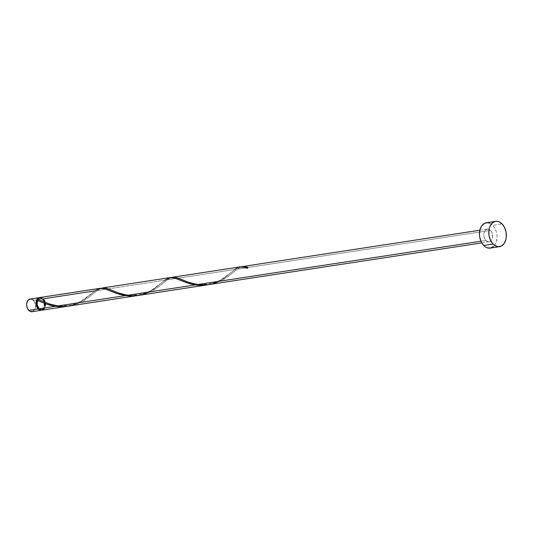 <?xml version="1.0" encoding="UTF-8"?>
<svg xmlns="http://www.w3.org/2000/svg" width="533" height="533" viewBox="0 0 533 533"><rect width="100%" height="100%" fill="white"/><g stroke="black" fill="none" stroke-linecap="round" stroke-linejoin="round"><path stroke-width="0.4" stroke-dasharray="2.67 2" d="M39.875 297.561A6.409 4.337 -98.7 0 1 42.633 298.893L33.306 300.319A6.409 4.337 81.3 0 0 30.075 299.02M42.18 309.493L41.248 309.633A5.77 3.904 81.3 0 1 39.782 309.453L42.067 309.367L43.306 308.261L44.099 306.488L43.953 302.111L42.407 299.399L43.346 299.253A5.77 3.904 -98.7 0 1 45.225 303.623A5.77 3.904 -98.7 0 1 42.18 309.493A5.77 3.904 -98.7 0 1 39.269 308.321L37.73 305.602L37.39 302.278L38.376 299.453L39.615 298.347L41.114 298.067L43.346 299.253L44.486 300.945L45.145 303.064L45.032 306.348L44.239 308.114L43 309.227L40.721 309.32L38.676 308.407L39.269 308.321A5.77 3.904 -98.7 0 1 37.91 300.272A5.77 3.904 -98.7 0 1 38.289 299.579A5.77 3.904 -98.7 0 1 40.435 298.08A5.77 3.904 -98.7 0 1 43.346 299.253L42.407 299.399A5.77 3.904 81.3 0 0 39.502 298.227A5.77 3.904 81.3 0 0 38.149 298.833M490.173 248.105A12.825 8.681 81.3 0 0 496.916 238.924A12.825 8.681 81.3 0 0 492.759 225.359L502.093 223.927L492.759 225.359A12.825 8.681 81.3 0 0 486.296 222.754M240.663 266.826L238.231 267.439L234.893 269.485L167.149 279.852L171.419 277.466M209.682 284.515L215.605 283.063L222.621 279.985L229.217 275.628L237.125 269.145L490.5 230.389A6.409 4.337 -98.7 0 1 492.579 237.178A6.409 4.337 -98.7 0 1 489.201 241.762A6.409 4.337 -98.7 0 1 485.969 240.463L480.933 241.229L485.969 240.463A6.409 4.337 -98.7 0 1 483.891 233.674A6.409 4.337 -98.7 0 1 487.262 229.09A6.409 4.337 -98.7 0 1 490.5 230.389L237.125 269.145L241.489 266.74M100.357 288.273L98.299 288.839L94.934 290.891L43.566 298.753A6.409 4.337 81.3 0 0 40.335 297.447L40.455 297.434M170.333 277.566L168.275 278.133L164.91 280.191L97.173 290.552L101.443 288.173M68.264 306.135L75.506 304.057L80.276 301.818L88.325 296.368L94.934 290.891L86.133 298.047L80.25 301.831L74.254 304.523L67.504 306.262M43.566 298.753L45.285 301.771L45.658 305.469L44.565 308.6L42.287 310.126A6.409 4.337 81.3 0 0 45.651 305.536A6.409 4.337 81.3 0 0 43.566 298.753L42.06 297.687M69.723 305.922L75.646 304.47L82.662 301.392L88.058 297.934L97.173 290.552L164.91 280.191L156.109 287.347L150.233 291.125L144.23 293.823L137.481 295.562M139.699 295.222L147.055 293.263L152.638 290.685L158.035 287.234L167.149 279.852L234.893 269.485L226.092 276.64L220.209 280.425L214.213 283.116L207.457 284.855M489.527 223.134L491.199 224.027L494.144 227.071L496.19 231.389L496.769 233.827L497.022 236.326L496.516 241.123L494.751 245.047L493.471 246.493M485.969 240.463L487.588 241.576L490.113 241.469L491.493 240.236L492.585 237.105L491.766 232.268L490.5 230.389L488.021 229.07L485.616 229.89L484.091 232.581L483.964 236.226L484.697 238.584L485.969 240.463M39.309 297.607L41.021 297.78L42.633 298.893L43.906 300.772L44.639 303.13L44.725 305.609L44.146 307.834L42.993 309.466L41.441 310.253M41.248 309.633A5.77 3.904 81.3 0 0 44.219 303.244L44.212 303.21M44.219 303.244A5.77 3.904 81.3 0 0 42.407 299.399L40.182 298.207L38.016 298.946M32.107 311.678L32.02 311.692A6.409 4.337 81.3 0 0 35.385 307.108A6.409 4.337 81.3 0 0 33.306 300.319L34.578 302.198L35.438 305.802L35.185 308.201L33.659 310.892M31.694 299.213L32.526 299.659M33.306 300.319L42.633 298.893A6.409 4.337 -98.7 0 1 44.745 305.342A6.409 4.337 -98.7 0 1 41.801 310.159M247.265 268.292L247.845 268.159L247.712 267.286A0.64 0.433 81.3 0 1 247.265 268.292M241.289 266.8L237.665 268.745L228.417 276.227L219.776 281.417L214.779 283.323L209.489 284.549L204.079 285.008L197.61 284.569M171.306 277.5L167.688 279.445L158.441 286.934L149.8 292.117L144.803 294.029L139.513 295.249L134.096 295.708L127.634 295.269M101.33 288.206L97.712 290.152L88.465 297.634L79.823 302.824L74.82 304.729L69.53 305.955L64.12 306.415L57.657 305.975M138.24 295.429L145.482 293.35L150.253 291.111L154.543 288.466L164.91 280.191M208.223 284.722L215.459 282.65L220.229 280.411L224.52 277.766L234.893 269.485M40.435 298.08L39.502 298.227M479.833 230.223L487.262 229.09M489.201 241.762L481.772 242.901M233.394 272.223C238.757 267.433 241.316 266.147 247.405 268.385M181.62 279.532C183.978 280.924 188.949 282.45 196.53 284.109L207.31 284.222C215.225 283.003 219.623 280.478 221.288 279.559L232.042 271.817M163.411 282.93C166.642 280.038 169.174 278.433 171.006 278.119C174.011 277.8 177.149 278.526 180.421 280.305M111.644 290.238C114.002 291.624 118.966 293.15 126.554 294.816L137.334 294.929C145.249 293.703 149.646 291.178 151.312 290.265L162.065 282.523M93.435 293.63C96.66 290.745 99.191 289.139 101.03 288.826C104.035 288.506 107.173 289.232 110.438 291.005M41.667 300.938C44.019 302.331 48.989 303.857 56.571 305.516L67.358 305.629C75.266 304.41 79.67 301.885 81.336 300.965L92.089 293.223M37.47 300.499L40.461 301.711"/><path stroke-width="0.8" d="M39.402 297.594L30.075 299.02A6.409 4.337 81.3 0 0 26.703 303.603A6.409 4.337 81.3 0 0 28.782 310.393L38.11 308.967A6.409 4.337 -98.7 0 1 36.031 302.178A6.409 4.337 -98.7 0 1 39.402 297.594A6.409 4.337 -98.7 0 1 39.875 297.561M38.149 298.833A5.77 3.904 81.3 0 0 38.336 308.46L39.788 309.46M493.038 244.067A12.825 8.681 -98.7 0 1 488.881 230.503A12.825 8.681 -98.7 0 1 495.623 221.322A12.825 8.681 -98.7 0 1 502.093 223.927A12.825 8.681 -98.7 0 1 506.25 237.498A12.825 8.681 -98.7 0 1 499.501 246.672A12.825 8.681 -98.7 0 1 493.038 244.067L483.711 245.5L493.038 244.067L490.493 240.316L489.028 235.599L488.861 230.642L489.281 228.304L490.02 226.192L492.325 222.934L495.43 221.355L497.136 221.288L498.861 221.708L502.093 223.927L504.631 227.684L506.097 232.401L506.263 237.358L505.844 239.69L504.078 243.621L501.32 246.086L497.989 246.712L494.597 245.4L493.038 244.067M495.623 221.322L486.296 222.754A12.825 8.681 81.3 0 0 479.547 231.928A12.825 8.681 81.3 0 0 483.711 245.5A12.825 8.681 81.3 0 0 490.173 248.105L499.501 246.672M241.489 266.74L244.607 266.52L247.712 267.286A6.409 4.337 81.3 0 0 247.265 268.292L242.915 266.94L239.837 266.94M479.833 230.223L242.915 266.48M171.419 277.466L176.143 277.513L189.481 282.603L197.61 284.569L480.933 241.229L197.61 284.569L207.077 284.849L481.772 242.901M240.156 266.886L172.559 277.227M38.836 301.025L37.33 300.405A6.409 4.337 81.3 0 0 39.042 308.82L55.419 306.315L46.611 304.123L38.836 301.025M100.197 288.293L40.335 297.447A6.409 4.337 81.3 0 0 37.783 299.399L49.276 303.93L57.657 305.975L125.395 295.615L116.767 293.476L104.495 288.706L99.591 288.413M101.443 288.173L106.167 288.213L119.505 293.31L127.634 295.269L195.378 284.908L186.743 282.776L174.478 278.006L169.567 277.706M170.18 277.586L102.583 287.927M57.604 306.582L55.419 306.315L39.042 308.82A6.409 4.337 81.3 0 0 42.274 310.126L67.504 306.262L57.604 306.582M43.566 298.753L94.934 290.891L99.258 288.5L101.67 288.213L104.301 288.653L119.332 294.283L125.395 295.615L57.657 305.975L62.774 306.408L69.377 305.975L137.481 295.562L132.764 296.028L125.395 295.615L129.566 296.015L138.24 295.429M197.556 285.175L195.378 284.908L127.634 295.269L132.757 295.702L139.36 295.275L207.457 284.855L197.556 285.175M42.06 297.687L40.455 297.434L38.962 298.034L37.783 299.399L37.65 300.512M40.455 301.711L37.33 300.405L37.097 304.903L39.042 308.82L40.661 309.933L42.373 310.106M493.471 246.493L490.367 248.072L486.935 247.718L485.263 246.826L482.325 243.781L481.166 241.742L479.7 237.025L479.447 234.527L479.953 229.73L481.719 225.805L484.477 223.34L487.808 222.714L489.527 223.134M42.254 309.973L40.588 310.286L38.11 308.967L36.837 307.088L36.104 304.729L36.231 301.085L37.117 299.12L38.496 297.887L40.162 297.574M38.682 298.487L36.977 300.412L36.417 303.524L37.19 306.768L38.336 308.46A5.77 3.904 81.3 0 0 39.782 309.453M33.659 310.892L32.107 311.678L29.562 311.059L27.509 308.514L26.777 306.155L26.69 303.677L27.783 300.545L29.975 299.033L31.694 299.213M32.526 299.659L33.306 300.319M41.801 310.159A6.409 4.337 -98.7 0 1 41.341 310.266A6.409 4.337 -98.7 0 1 38.11 308.967L28.782 310.393A6.409 4.337 81.3 0 0 32.013 311.692L41.341 310.266M241.289 266.8L244.94 266.567L247.712 267.286A6.409 4.337 81.3 0 0 247.265 268.292C242.588 265.96 238.464 266.36 234.893 269.485M197.61 284.569L188.889 282.403L177.736 277.993L174.957 277.273L171.306 277.5M127.634 295.269L118.906 293.103L107.759 288.693L104.981 287.973L101.33 288.206M57.657 305.975L48.929 303.81L37.783 299.399A0.64 0.433 -98.7 0 1 37.61 300.519M40.461 301.711L49.356 304.989L54.319 306.142L59.589 306.722L68.264 306.135M164.91 280.191L169.234 277.793L171.646 277.506L174.278 277.946L189.315 283.583L194.279 284.729L199.549 285.308L208.223 284.722"/></g></svg>
